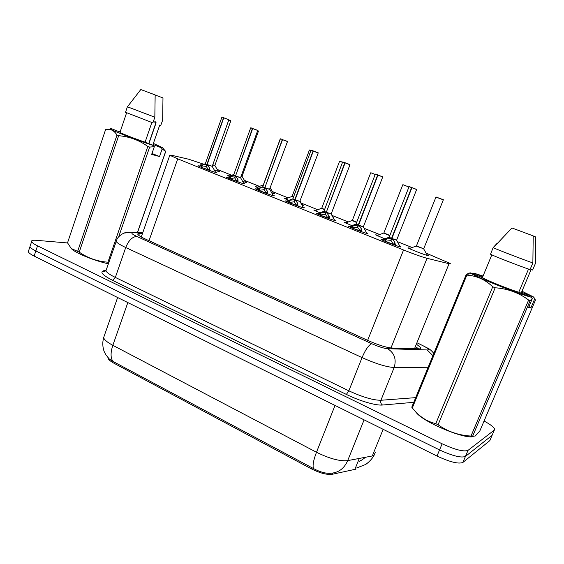 <?xml version="1.0" encoding="UTF-8"?>
<svg xmlns="http://www.w3.org/2000/svg" width="564" height="564" viewBox="0 0 564 564"><rect width="100%" height="100%" fill="white"/><g stroke="black" fill="none" stroke-linecap="round" stroke-linejoin="round"><path stroke-width="0.85" d="M215.455 171.83L216.541 172.408L215.406 172.351C211.549 171.371 199.007 166.62 198.084 165.795L199.6 165.957M243.831 183.258L244.924 183.843L243.944 183.843C240.257 182.947 227.278 178.02 226.277 177.138L227.835 177.293M273.096 195.045L274.203 195.637L273.378 195.694C269.867 194.883 256.43 189.772 255.344 188.827L256.937 188.982M303.298 207.207L304.419 207.813L303.742 207.919C300.436 207.214 286.491 201.891 285.313 200.89L286.956 201.038M334.48 219.77L335.622 220.39L335.087 220.538C332.013 219.946 317.518 214.398 316.242 213.326L317.92 213.481M366.699 232.742L367.855 233.376L367.467 233.574C364.647 233.108 349.546 227.313 348.164 226.164L349.892 226.319M400.003 246.158L400.919 247.039C398.388 246.715 382.625 240.645 381.13 239.425L382.914 239.58M217.923 170.645L219.572 171.484L218.43 171.407L214.454 170.152M201.679 165.21L200.756 164.709L202.434 164.935M245.114 181.566L246.792 182.412L245.791 182.391L242.774 181.467M229.837 176.574L227.786 175.552L229.893 175.89M273.131 192.81L274.823 193.678L271.968 193.121M258.904 188.277L255.612 186.712L257.755 187.051M302.008 204.401L303.714 205.282L302.078 205.113M288.902 200.347L284.263 198.211L286.456 198.549M319.866 212.79L313.788 210.048L316.03 210.393M351.851 225.635L344.223 222.258L346.522 222.604M384.895 238.896L375.603 234.843L377.958 235.195M426.906 254.561L428.562 255.76C426.236 255.52 409.52 249.076 407.983 247.822L410.402 248.188M204.097 164.335L188.637 159.217L170.991 155.128L169.792 155.248L177.716 158.851L403.549 249.979C413.927 254.11 421.745 256.881 427.026 258.298L449.05 263.719L450.121 263.938L450.298 263.494L426.095 253.13M107.879 357.541L107.921 357.936C108.366 359.515 110.424 361.305 114.118 363.322L311.356 468.839C319.915 473.133 326.859 474.951 332.196 474.296L356.004 469.135M412.214 247.568L397.437 241.646M379.762 234.568L364.168 228.321M348.319 221.969L331.984 215.427M317.828 209.759L301.261 203.118M288.253 197.908L272.398 191.556M259.553 186.409L244.395 180.339M231.691 175.249L217.203 169.44M332.802 216.851L333.507 217.253L333.127 217.415M356.681 467.972L365.373 464.567C365.275 464.87 371.324 460.647 373.925 455.451M359.317 461.458L360.022 460.802C361.468 459.857 359.599 461.86 365.564 457.249M484.053 421.026C489.834 424.135 493.31 426.687 494.48 428.682L494.332 430.071L468.021 450.368C463.827 451.983 455.197 449.797 442.127 443.797L37.52 245.841L35.828 250.959C32.381 249.246 30.421 247.829 29.941 246.722L30.28 245.692L29.941 246.722C30.421 247.829 32.381 249.246 35.828 250.959L439.553 449.931L35.828 250.959L34.136 256.07C30.703 254.343 28.743 252.912 28.27 251.784L28.623 250.719M468.021 450.368L465.455 456.41C461.239 458.109 452.603 455.945 439.553 449.931C452.603 455.945 461.239 458.109 465.455 456.41L492.076 435.352L465.455 456.41L462.896 462.438C458.652 464.214 450.016 462.078 436.994 456.043L34.136 256.07M104.361 335.566L103.635 337.66C102.401 342.277 102.542 346.818 104.065 351.273L105.708 354.601L109.282 358.993L112.997 361.439L313.521 468.571C320.472 472.287 326.507 473.823 331.639 473.182C338.985 472.399 344.336 468.212 347.685 460.626L372.303 455.973L374.031 455.395L375.215 452.49M490.179 439.779L489.82 440.618L462.896 462.438M142.509 233.433L139.435 233.433C138.018 233.44 137.503 233.778 137.891 234.462C138.617 235.541 141.092 237.056 145.322 239.002L368.179 340.593C378.303 345.034 386.157 347.516 391.726 348.023L420.37 348.904L420.843 347.685L417.233 344.808M37.52 245.841C34.073 244.134 32.099 242.731 31.612 241.646C31.239 240.483 32.733 240.031 36.089 240.292L67.588 242.957M492.421 434.534L489.82 440.618M423.663 248.787L416.408 245.996L423.726 248.717L443.318 199.846L435.944 197.083L443.332 199.691M382.752 240.285L386.474 238.875L391.536 238.41L390.662 240.638L391.338 239.848M396.732 240.137L391.874 238.494L396.661 240.045L416.627 189.532L411.903 187.713L391.853 238.537L394.807 242.224L395.456 245.361M409.281 186.635L411.671 187.481L391.557 238.361L389.139 237.275L391.536 238.41M411.903 187.713L416.648 189.384M391.853 238.537L390.979 240.765L394.039 244.854M385.191 241.3L393.052 244.127M411.671 187.481L416.641 189.518M390.662 240.638L385.275 241.272M383.887 232.939L389.872 235.421M352.345 220.362L356.702 222.251L352.345 220.362M321.769 208.172L324.603 209.47M292.117 196.35L293.527 197.069M349.609 226.939L353.304 225.558L358.225 225.078L357.379 227.278L357.999 226.601M363.463 226.82L358.556 225.156L363.399 226.735L382.737 176.948L377.95 175.101L358.535 225.205L361.362 228.794L361.905 231.839M375.518 174.093L377.732 174.875L358.246 225.029L356.011 224.021L358.225 225.078M377.95 175.101L382.744 176.793M358.535 225.205L357.689 227.398L360.607 231.381M351.999 227.969L360.135 230.873M377.633 174.981L382.752 176.934M357.379 227.278L352.133 227.919M317.539 214.024L321.198 212.67L325.999 212.184L325.174 214.348L325.738 213.756M345.105 162.897L349.962 164.751L345.105 162.897L326.295 212.304L328.995 215.8L329.447 218.761M342.849 161.96L344.893 162.679L342.644 162.009L323.94 211.197L325.992 212.184M345.189 162.792L349.955 164.61M331.005 213.897L326.316 212.254L331.005 213.897M344.801 162.785L326.33 212.212M326.295 212.304L325.47 214.468L328.262 218.338M319.887 215.06L327.853 217.873M342.644 162.009L345.175 162.792M325.174 214.348L320.056 215.004M286.484 201.517L290.107 200.192L294.789 199.691L293.992 201.827L294.514 201.313M299.794 201.411L318.216 152.978L313.309 151.089L295.099 199.762L299.794 201.411L295.078 199.811L297.665 203.223L298.025 206.107M311.222 150.207L313.119 150.877L294.81 199.642L292.885 198.775L294.789 199.691M313.309 151.089L318.216 152.823M295.078 199.811L294.281 201.947L296.946 205.719M288.789 202.568L296.777 205.359M313.02 150.983L311.025 150.257L313.387 150.983M293.992 201.827L289.001 202.497M534.841 298.567L531.055 307.479L528.454 307.732L532.31 298.652L530.181 300.541L472.604 436.296L475.262 435.986L479.745 431.171L535.37 300.295L534.841 298.567L533.255 296.805L521.968 291.243M472.357 273.575L474.204 273.265L483.045 276.05M533.213 236.02L535.722 236.958L535.391 263.494L532.627 270.043L531.154 269.465L521.545 292.244L533.636 297.094M474.204 273.265L482.777 276.698M473.154 436.635C464.468 439.173 425.637 423.07 416.972 413.433L415.273 411.403M472.604 436.296L470.996 436.057L528.623 300.055C518.936 292.758 507.783 288.662 495.157 287.781L438.073 424.77C447.76 431.622 458.736 435.38 470.996 436.057M438.073 424.77L435.775 423.663L492.732 286.801C485.181 279.596 476.552 275.711 466.844 275.14L412.312 407.955L415.217 411.332C420.977 417.593 427.829 421.703 435.775 423.663M412.312 407.955L411.776 407.18L466.146 274.717L468.797 273.117L470.644 272.884L471.497 273.589L466.576 274.407M466.844 275.14L466.146 274.717M495.157 287.781L492.732 286.801M530.181 300.541L528.623 300.055M532.31 298.652L531.084 297.157C520.459 294.718 476.411 277.248 471.497 273.589M491.815 254.85L482.403 277.608L470.644 272.884M531.084 297.157L518.781 292.215C509.828 289.635 485.188 279.723 482.403 277.608M518.781 292.215L528.524 269.077M532.867 262.923L533.206 235.893L511.964 227.969L493.324 247.702C496.743 249.422 523.843 259.863 532.867 262.923L530.054 269.592C520.917 266.617 493.62 255.993 490.525 254.23L493.133 247.61L490.525 254.23M497.187 243.232L493.133 247.61M531.055 307.479L528.933 306.619M119.067 131.715L120.322 131.363M153.38 143.432L162.439 147.599L161.339 147.789L162.157 148.938L165.717 151.512L137.616 232.262M162.643 147.838L165.717 151.512M160.839 125.349L159.725 125.074L153.027 144.454L161.339 147.789M162.785 119.836L160.733 125.469M155.163 95.02L162.975 97.932L162.658 119.899M148.896 143.693L156.101 122.776L154.705 121.077L156.08 122.74M153.345 121.549L156.045 122.719M108.344 263.776C94.674 260.885 75.583 253.109 71.565 248.823L71.275 248.527M108.817 262.408L107.935 262.189L147.81 146.464C139.111 140.161 129.389 136.573 118.651 135.705L79.214 252.136C87.885 258.122 97.459 261.477 107.935 262.189M79.214 252.136L77.635 251.382L117.002 135.043C114.88 131.659 112.264 129.755 109.155 129.325L105.637 129.452L67.532 242.844L71.247 248.491L77.635 251.382M118.651 135.705L117.002 135.043M162.157 148.938L159.527 156.524L151.66 154.409L154.325 146.703L149.636 147.077L118.729 236.683M149.636 147.077L147.81 146.464M137.517 232.262L165.597 151.582M154.325 146.703L153.493 145.54C139.125 141 112.687 130.855 110.544 129.064C109.825 128.557 110.332 128.5 112.074 128.909L120.061 132.117M153.493 145.54L145.096 142.163C135.423 138.963 121.119 133.393 119.97 132.385L120.054 132.145M145.096 142.163L151.85 122.508M154.832 117.22L155.156 94.914L140.803 89.549L127.429 106.793L154.832 117.22L152.886 122.874L125.532 112.271M159.527 156.524L151.991 153.464M241.73 176.201L241.18 176.031L242.09 176.222L258.46 131.137L257.607 130.792M214.489 165.33L212.776 164.773L214.898 165.372L230.817 120.865L228.751 120.054M256.401 189.405L259.997 188.101L264.558 187.593L263.783 189.701L264.276 189.243M282.529 139.653L287.499 141.55L282.529 139.653L264.861 187.657L269.55 189.314L264.84 187.706L267.315 191.041L267.597 193.84M264.579 187.551L262.817 186.677L264.558 187.593M269.55 189.314L287.485 141.564M280.583 138.829L282.338 139.449L264.868 187.629M264.84 187.706L264.065 189.814L266.617 193.494M258.664 190.47L266.469 193.156M282.24 139.548L287.478 141.409M263.783 189.701L258.918 190.378M227.25 177.667L230.81 176.384L235.258 175.869L234.511 177.949L234.969 177.54M252.693 128.571L257.72 130.488L252.693 128.571L235.548 175.933L240.236 177.582L235.533 175.982L237.909 179.232L238.107 181.96M250.888 127.795L252.524 128.373L250.698 127.845L233.616 175.073L235.258 175.869M250.698 127.845L257.699 130.347M240.236 177.582L240.617 177.604L257.713 130.503M252.418 128.472L235.562 175.897M235.533 175.982L234.779 178.055L237.225 181.65M229.992 178.873L237.084 181.326M234.511 177.949L229.759 178.633M198.979 166.281L202.511 165.026L206.854 164.498L206.121 166.549L206.551 166.183M223.781 117.834L228.857 119.772L223.781 117.834L207.136 164.561L211.817 166.218L207.115 164.603L209.392 167.79L209.519 170.441M222.096 117.1L223.612 117.636L206.868 164.455L205.324 163.757L206.854 164.498M223.506 117.728L228.829 119.631M211.817 166.218L212.247 166.253L228.85 119.779M207.115 164.603L206.382 166.655L208.722 170.159M201.87 167.543L208.602 169.863M206.868 164.455L212.29 166.309M206.121 166.549L201.482 167.24M414.455 348.813L449.05 263.719M354.791 469.558L359.296 458.433M311.356 468.839L311.836 467.641M332.196 474.296L332.682 473.076M114.118 363.322L114.499 362.222M415.781 348.369L416.444 348.883M390.965 347.974L427.026 258.298M367.65 340.346L403.549 249.979M149.023 240.687L177.716 158.851M372.303 455.973L383.146 429.317M112.997 361.439C110.495 358.013 110.438 352.641 112.835 345.316L316.489 452.25C313.429 460.224 312.442 465.66 313.521 468.571M117.629 297.517L103.635 337.66C104.319 339.845 107.386 342.397 112.835 345.316L127.831 302.579M335.03 405.431L316.489 452.25C329.447 458.638 339.845 461.43 347.685 460.626L364.097 419.856M436.994 456.043L442.127 443.797M142.741 232.763L133.012 232.742C130.707 232.904 131.983 234.138 136.848 236.457L371.746 343.709C378.557 346.705 383.858 348.376 387.637 348.714L427.97 349.969C429.197 349.194 426.426 347.234 419.658 344.089L417.853 343.286M420.265 344.223L419.658 344.089M413.764 402.336L382.533 405.022C376.047 405.735 359.592 400.955 346.359 394.419L112.511 280.301C101.731 274.71 99.172 271.432 104.833 270.48L105.792 270.389M494.332 430.071L492.076 435.352M428.168 367.256L394.166 367.502L380.919 400.264L415.696 397.634M387.637 348.714C394.426 353.015 396.605 359.275 394.166 367.502C386.58 367.072 375.878 363.766 362.053 357.59L348.848 390.817C362.518 397.126 373.206 400.278 380.919 400.264C380.312 402.294 380.848 403.88 382.533 405.022M371.746 343.709C368.743 344.942 365.514 349.567 362.053 357.59L125.723 247.518L115.345 277.432L348.848 390.817L346.359 394.419M136.848 236.457C132.364 236.711 128.655 240.398 125.723 247.518C120.202 244.917 116.988 242.865 116.078 241.357L116.565 240.045M106.455 269.261L105.919 270.819C106.751 272.539 109.888 274.746 115.345 277.432L112.511 280.301M104.833 270.48L105.962 270.692M124.101 233.08L131.518 232.241L133.012 232.742M427.23 350.018L432.926 355.665M138.765 235.357L139.435 233.433M423.705 248.802L416.324 246.13M436.155 197.019L443.325 199.832M423.79 248.794L416.436 245.918M423.797 249.084L427.23 255.132L426.151 255.104M410.303 249.013L409.415 248.52L409.866 248.364M391.035 238.445L389.061 237.409M396.64 240.137L392.156 238.896M411.572 187.593L409.055 186.698M381.969 239.904L389.174 237.19M381.92 239.876L382.462 239.735M396.739 240.433L400.172 246.87M385.501 239.178L384.711 241.173M386.474 238.875L385.564 241.188M394.807 242.224L393.891 244.543M395.117 243.042L394.356 244.966M389.773 235.66L383.774 233.151M408.928 187.022L403.006 184.703M377.859 235.992L377.006 235.519L377.443 235.371M356.603 222.491L352.232 220.573M375.18 174.466L370.901 172.767M356.702 222.251L352.345 220.369M346.409 223.365L345.605 222.921L346.007 222.78M324.512 209.709L321.656 208.377M342.524 162.326L339.577 161.262M339.782 161.198L342.574 162.206L339.584 161.248L321.748 208.243L315.53 210.569M315.911 211.126L315.064 210.732M293.435 197.301L292.004 196.547M310.905 150.574L309.41 150.045M309.608 149.982L310.947 150.454L309.417 150.031L292.089 196.413L285.969 198.725M300.133 201.172L302.05 205.063M286.322 199.247L285.525 198.881M357.738 225.114L355.821 224.239L356.039 223.943M363.378 226.82L358.824 225.551M356.011 224.028L375.307 174.156M348.94 226.608L349.454 226.474M363.477 227.109L366.868 233.433M352.338 225.854L351.576 227.828M353.304 225.558L352.422 227.835M361.362 228.794L360.474 231.078M361.644 229.597L360.911 231.487M325.52 212.219L323.757 211.415L323.969 211.126M331.195 213.939L326.57 212.642M326.013 212.134L323.947 211.204M317.003 213.763L317.49 213.636M331.287 214.221L334.656 220.432M320.253 212.966L319.513 214.912M321.198 212.67L320.345 214.919M328.995 215.8L328.135 218.056M329.256 216.583L328.551 218.444M294.323 199.734L292.801 198.916M300.034 201.461L295.346 200.142M311.025 150.257L292.913 198.711M300.104 201.454L295.099 199.762M286.068 201.313L286.526 201.193M300.126 201.736L303.474 207.855M289.184 200.481L288.465 202.413M290.107 200.192L289.283 202.406M297.665 203.223L296.833 205.451M297.905 203.985L297.221 205.818M270.339 188.031L273.441 193.332L272.673 193.339M257.607 187.72L257.276 187.227M242.076 176.278L241.096 176.264M258.467 131.13L257.649 130.679L258.446 130.996M242.125 176.278L241.18 176.038M242.146 176.539L245.418 182.073L244.713 182.087M229.724 176.525L229.414 176.06M214.884 165.421L212.698 164.998M230.824 120.858L228.794 119.942L230.796 120.717M214.933 165.421L212.776 164.773M214.954 165.675L218.219 171.146L217.57 171.16M264.107 187.636L262.704 186.881M269.853 189.377L265.094 188.031M280.386 138.878L262.817 186.677M269.916 189.37L264.861 187.664M256.091 189.25L256.521 189.137M269.937 189.652L273.279 195.666M259.087 188.39L258.382 190.294M259.997 188.101L259.193 190.294M267.315 191.041L266.511 193.233M267.533 191.781L266.871 193.586M234.814 175.912L233.531 175.214M240.595 177.667L235.773 176.292M235.28 175.827L233.637 175.016M240.659 177.66L235.548 175.933M227.017 177.554L227.419 177.448M240.68 177.935L244.022 183.864M229.915 176.666L229.231 178.555M230.81 176.384L230.027 178.541M237.909 179.232L237.12 181.404M238.107 179.958L237.465 181.735M206.417 164.54L205.233 163.898M212.233 166.309L207.348 164.914M198.859 166.225L205.324 163.764L221.906 117.164M198.81 166.204L199.198 166.105M212.311 166.577L215.652 172.415M201.63 165.301L200.967 167.163M202.511 165.026L201.75 167.155M209.392 167.79L208.631 169.926M209.575 168.495L208.948 170.243M418.678 348.961L416.281 347.149M141.268 236.979L169.792 155.248M28.27 251.784L31.612 241.646M420.342 348.912L420.843 347.685M433.85 353.416C431.805 350.963 429.987 349.313 428.386 348.481L417.896 343.173M142.911 232.283L131.518 232.241L125.088 232.77C125.053 232.537 119.448 234.694 117.051 239.058L105.919 270.819L103.593 271.728C103.071 271.383 103.684 271.023 105.412 270.649L105.842 270.614M409.323 248.548L416.408 246.003L435.951 197.069M411.664 187.481L409.062 186.684L389.146 237.275M376.921 235.555L383.858 233.017L402.802 184.745M345.513 222.949L352.317 220.439M370.696 172.817L352.317 220.432M355.821 224.239L348.989 226.636M349.948 164.766L331.216 213.855M323.757 211.415L317.053 213.784M286.117 201.341L292.885 198.782M318.23 152.964L313.401 150.983M416.972 413.433L415.217 411.332M155.96 122.67L148.741 143.63M110.544 129.064L109.155 129.325M126.569 112.906L119.97 132.385M127.393 106.779L125.49 112.398M256.86 187.375L263.317 184.936L280.146 139.153M233.834 174.48L229.019 176.208M256.134 189.271L262.796 186.747M227.059 177.575L233.623 175.08"/></g></svg>
